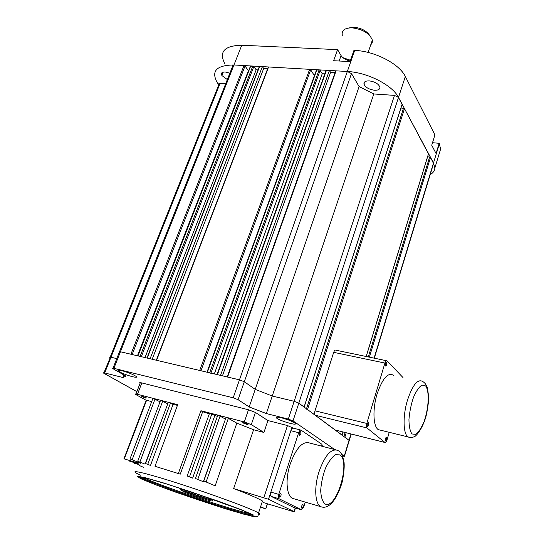 <?xml version="1.0" encoding="UTF-8"?>
<svg xmlns="http://www.w3.org/2000/svg" width="544" height="544" viewBox="0 0 544 544"><rect width="100%" height="100%" fill="white"/><g stroke="black" fill="none" stroke-linecap="round" stroke-linejoin="round"><path stroke-width="0.82" d="M350.22 61.037C345.936 60.058 342.89 58.249 341.081 55.597L337.579 49.64L241.774 45.234C224.21 45.655 218.6 51.898 224.944 63.954M439.634 152.286L440.633 148.988L439.178 143.303L436.064 153.537L431.739 145.241L434.921 134.898L405.328 76.5C399.548 63.981 374.714 51.027 354.695 50.429L353.947 50.395L350.03 61.574L333.628 60.724L337.579 49.64M439.178 143.303L432.521 142.698M430.188 174.61C433.112 172.972 434.663 170.789 434.846 168.069L433.514 162.921L398.5 97.424C392.544 85.218 367.438 72.332 347.33 71.488L233.961 64.981C216.356 65.158 210.827 71.128 217.376 82.892L218.776 84.81C218.28 83.878 218.708 83.429 220.048 83.443L225.651 83.824M227.338 79.574L221.904 75.541C220.68 73.168 221.789 71.992 225.23 71.998L229.881 73.154M374.551 90.256C368.907 89.44 365.378 87.366 363.963 84.034C363.786 81.865 365.548 80.811 369.247 80.886C375.054 81.736 378.61 83.851 379.909 87.244C379.964 89.359 378.175 90.365 374.551 90.256M350.492 60.262L342.917 57.684M348.677 27.989L353.743 27.207C361.189 27.955 366.547 30.756 369.825 35.612M370.688 44.975L372.205 42.908L372.368 40.1C369.485 33.252 362.664 29.165 351.907 27.826C344.563 27.975 341.367 30.478 342.326 35.319M427.632 156.726L430.542 157.366L433.541 163.608M119.571 351.608L232.54 66.429C232.091 65.464 232.56 64.981 233.961 64.981L243.998 65.559L245.018 66.055L248.431 70.652L137.462 355.783M137.727 355.844L250.376 66.307L252.797 66.062L253.817 66.565L256.17 69.788L258.04 69.904M146.975 358.027L259.23 66.81L262.364 66.613L263.697 68.469L267.641 68.7M156.325 360.23L268.172 67.32L268.573 66.966L309.638 69.326L310.665 69.843L314.418 75.65M206.999 372.184L316.438 70.081L319.097 69.87L320.13 70.387L322.238 73.712L324.802 73.868M217.042 374.551L325.958 70.632L329.399 70.462L330.582 72.372L335.07 72.638M227.195 376.951L335.587 71.182L336.083 70.842L347.33 71.488L351.485 73.596L359.101 86.557L373.803 93.969L394.475 95.384L398.5 97.424L402.118 104.468M400.989 107.964L404.505 108.65L428.454 153.864M119.578 352.26L119.36 352.124C118.646 351.58 119.007 351.458 120.442 351.764L130.914 354.232L243.998 65.559M250.757 65.946L137.972 355.898L140.1 356.402L252.797 66.062M259.624 66.456L147.234 358.088L150.103 358.761L262.364 66.613M268.573 66.966L156.597 360.298L199.702 370.464L309.638 69.326M316.907 69.741L207.359 372.273L209.671 372.817L319.097 69.87M326.448 70.292L217.416 374.639L220.531 375.38L329.399 70.462M346.195 432.772L344.876 437.09L349.255 440.504L298.819 403.131L304.082 407.014L402.132 104.21M344.876 437.09L343.849 436.689M343.006 431.97L342.067 435.023L342.944 431.956M404.505 108.65L307.523 409.55L342.013 434.982M307.523 409.55L306.381 409.102M334.764 449.582L293.026 420.893L288.32 419.077L294.154 401.302L298.819 403.131L294.154 401.302L272.238 396.025L294.154 401.302L394.475 95.384M336.083 70.842L227.589 377.04L239.476 379.848L244.304 381.738L255.224 389.368L272.238 396.025L373.803 93.969M227.589 377.04L227.147 377.087M217.416 374.639L216.988 374.687M210.868 373.286L209.671 372.817M207.359 372.273L206.951 372.32M200.899 370.933L199.702 370.464M141.277 356.857L140.1 356.402M132.09 354.688L130.914 354.232M288.32 419.077L266.342 413.556L249.193 406.953L238.068 399.684L233.192 397.8L113.886 368.336C112.445 368.009 112.091 368.104 112.826 368.621L126.011 376.169L122.869 377.516L104.7 372.953L110.969 357.224L116.79 358.625L110.969 357.224C109.589 356.925 109.276 357.041 110.024 357.571C109.276 357.041 109.589 356.925 110.969 357.224L220.048 83.443M110.187 357.673L103.952 372.796M249.193 406.953L359.101 86.557M330.582 72.372L222.462 375.836M322.238 73.712L214.336 373.918M263.697 68.469L152.198 359.258M256.17 69.788L145.017 357.564M104.7 372.953C103.319 372.633 103.013 372.728 103.775 373.232L136.884 391.653M342.618 456.137L344.447 456.287L341.802 454.41M121.999 370.722C118.028 369.818 117.021 370.07 118.993 371.477C123.93 374.823 140.957 379.535 135.565 376.047C132.165 374.041 127.643 372.266 121.999 370.722M281.806 417.908C277.596 416.908 275.781 416.881 276.372 417.826C278.168 420.335 297.622 426.142 295.365 423.49C293.25 421.702 288.735 419.839 281.806 417.908M266.342 413.556L272.238 396.025L255.224 389.368L244.304 381.738L239.476 379.848L120.442 351.764C119.007 351.458 118.646 351.58 119.36 352.124L113.009 368.159M122.869 377.516L123.876 374.945M255.435 412.434L251.287 424.626L263.935 432.46L267.92 420.56L255.435 412.434L248.486 409.768L141.834 382.935C139.72 382.439 139.148 382.548 140.114 383.248L135.986 393.978M322.442 446.359L321.871 444.264L301.043 430.141C300.166 429.903 299.363 430.76 298.649 432.704L290.85 430.698C291.57 428.76 292.38 427.91 293.27 428.148L287.47 425.544L267.92 420.56M292.366 511.312L263.5 502.608L262.466 501.017C258.672 498.59 249.07 494.442 233.648 488.58L268.518 499.27L294.032 511.571L292.366 511.312M263.935 432.46L253.579 429.746L233.648 488.58M246.575 424.327L248.003 424.361C245.371 423.048 243.59 422.518 242.658 422.77L246.575 424.327M251.287 424.626L244.304 421.967L226.685 417.404L236.824 423.144L215.172 485.833L203.81 480.984L215.172 485.833M253.579 429.746L236.824 423.144M181.71 490.069C179.282 488.832 181.614 489.287 188.707 491.436C199.587 494.884 207.488 497.706 212.405 499.902L212.459 500.398M225.474 419.07L203.347 481.732L195.452 478.482L203.347 481.732M203.83 480.937L226.052 417.404L226.685 417.404L218.389 415.256L225.298 419.009M217.389 416.35L214.805 415.507L192.63 478.135L187.177 476.007L192.63 478.135M195.473 478.434L217.77 415.262L218.389 415.256L210.168 413.127L214.805 415.507M209.345 413.773L202.66 411.754L180.282 474.144L154.999 466.296L180.282 474.144M187.197 475.952L209.569 413.134L210.168 413.127L200.92 410.727L202.66 411.754M177.46 405.321L173.04 404.498L150.491 465.433L145.547 463.549L150.491 465.433M154.999 466.296L177.684 404.709L168.776 402.404L173.04 404.498M167.783 403.764L145.044 464.134L137.741 461.21L145.044 464.134M145.568 463.488L168.273 402.438L168.776 402.404L161.017 400.391L167.518 403.743M137.768 461.149L160.534 400.432L161.017 400.391L153.326 398.398L160.011 401.832M129.506 460.598L129.343 461.04L138.006 463.644M129.343 461.04L138.135 463.862M145.52 398.045L146.465 397.929C143.466 396.583 141.896 396.134 141.753 396.59L145.52 398.045M130.036 458.837L152.864 398.446L153.326 398.398L137.476 394.291C135.361 393.774 134.79 393.856 135.776 394.536L146.166 400.262L151.688 401.54M143.8 467.446L139.454 465.562M134.443 462.754L134.28 463.182L139.033 464.617M134.28 463.182L135.612 463.76M140.808 463.345L130.016 458.898L140.808 463.345L141.059 462.672M138.788 463.202L123.916 458.816L138.788 463.202L138.931 462.808M267.464 503.805L265.764 509.034L260.522 506.954M265.764 509.034L260.617 506.668M200.92 410.727L178.418 473.307M185.042 491.334C190.441 493.564 203.442 497.957 208.801 499.358M199.811 496.08L203.082 497.474M203.028 497.638L197.513 495.292M192.27 493.551L185.898 491.579M298.649 432.704L278.732 494.401C278.113 496.631 278.222 498.08 279.038 498.739L301.498 509.816L303.729 506.994L305.259 502.105M290.85 430.698L270.858 492.082L278.732 494.401M279.038 498.739L271.177 496.407L293.767 507.498L301.342 509.762M301.825 508.218C301.267 506.634 301.634 505.369 302.92 504.424C303.593 505.886 303.26 507.164 301.913 508.252L301.825 508.218M320.783 445.924L321.368 445.72L321.66 446.155M299.411 435.52C298.84 433.69 299.227 432.419 300.58 431.705C301.22 433.48 300.839 434.758 299.458 435.547L299.411 435.52M279.562 497.114C278.936 495.428 279.33 494.095 280.745 493.136C281.493 494.714 281.126 496.053 279.65 497.148L279.562 497.114M271.177 496.407C270.348 495.74 270.239 494.306 270.858 492.082M335.539 449.779L309.189 442.898C302.382 441.225 296.058 448.276 290.21 464.059C284.798 480.223 286.688 497.746 293.678 498.698L321.212 506.804M393.897 375.571C388.294 371.742 382.697 377.876 377.094 393.978C372.422 409.074 373.116 426.632 378.325 429.644L381.038 430.311M402.961 377.516L387.029 360.828C386.301 360.332 385.601 361.073 384.921 363.052L366.799 423.436C366.228 425.632 366.275 427.128 366.928 427.924L385.016 442.503C385.716 442.734 386.383 441.891 387.008 439.98L389.239 432.317M384.921 363.052L333.696 352.342L314.996 410.842L366.799 423.436M366.928 427.924L315.228 415.228L335.274 430.012L384.962 442.469M386.485 437.26C386.886 439.049 386.532 440.286 385.431 440.973C384.989 439.219 385.329 437.974 386.458 437.24L386.485 437.26M386.573 362.338L386.58 362.345C386.974 364.392 386.607 365.622 385.465 366.044C385.057 363.997 385.431 362.766 386.573 362.338L386.213 362.27M368.56 422.47C369.016 424.381 368.642 425.673 367.431 426.36C366.935 424.476 367.302 423.171 368.533 422.45L368.56 422.47M335.641 430.127L335.274 430.012M315.228 415.228C314.493 414.433 314.418 412.971 314.996 410.842M333.696 352.342C334.404 350.424 335.158 349.717 335.968 350.22L386.376 360.692M374.075 358.136L439.368 143.684M293.026 420.893L405.328 76.5M233.192 397.8L354.695 50.429M113.886 368.336L241.774 45.234M341.081 55.597L339.157 61.01M366.146 356.49L428.536 153.605M430.542 157.366L369.356 357.156M344.25 456.096L350.982 433.969M238.068 399.684L351.485 73.596M343.937 436.397L345.134 432.507M368.308 356.939L429.644 156.924M306.483 408.789L403.519 108.154M320.13 70.387L210.929 373.109M310.665 69.843L200.96 370.763M253.817 66.565L141.338 356.694M245.018 66.055L132.151 354.525M287.47 425.544L263.867 497.604M291.965 427.271L268.518 499.27M295.181 507.926L294.032 511.571M142.99 477.34C156.434 484.52 235.368 511.231 250.165 513.618M162.731 401.037L139.958 461.89M211.902 413.78L189.536 476.734M228.432 418.064L206.217 481.726M170.49 403.05L147.784 464.236M220.13 415.915L197.832 479.216M146.601 400.214L124.318 458.857M155.033 399.038L132.212 459.571M265.669 508.987L267.369 503.778M248.486 409.768L244.304 421.967M141.834 382.935L137.476 394.291M140.869 475.313C125.229 468.445 141.073 471.471 177.092 483.024C211.806 494.068 252.572 509.136 258.55 512.965C260.386 514.053 260.372 514.508 258.522 514.338M223.57 508.11C200.879 500.956 174.76 491.96 155.666 484.704L142.14 479.114L138.768 476.741L147.03 478.319L165.981 483.793L191.842 492.116L240.38 509.504L252.307 514.678L252.661 516.045L242.216 513.631L223.57 508.11M224.298 508.422L243.467 514.094L254.225 516.589L253.912 515.195L241.672 509.878L219.375 501.548L165.077 483.412L145.588 477.782L137.129 476.17L140.638 478.632L154.564 484.378L175.773 492.198L224.298 508.422M140.026 476.802L144.894 479.312C158.154 485.268 196.16 498.698 223.482 507.158C239.714 512.19 249.499 514.794 252.851 514.978M340.02 454.886L335.498 454.709C331.956 457.11 328.61 461.625 325.455 468.262C322.755 475.694 321.171 483.113 320.688 490.532C321.014 497.162 322.449 501.629 324.999 503.948C336.423 509.932 350.846 461.924 340.02 454.886M321.912 507.008C315.241 506.172 313.602 488.451 318.927 471.974C324.659 455.892 330.766 448.644 337.246 450.228L338.545 450.86C340.014 451.683 341.387 453.478 342.659 456.253L344.1 462.618C344.481 467.983 343.774 474.756 341.972 482.943C335.063 504.39 326.964 508.382 321.912 507.008M425.619 385.927L421.981 385.036C419.057 386.934 416.221 391.048 413.474 397.365C411.074 404.573 409.564 411.944 408.945 419.499C409.006 426.36 410.026 431.181 412.012 433.969L415.779 434.357C418.696 432.12 421.457 427.883 424.062 421.648C428.849 408.061 429.631 391.095 425.619 385.927M410.482 437.546L408.014 436.914C403.145 433.962 402.696 416.18 407.272 400.806C412.712 384.445 418.037 378.121 423.252 381.847M434.846 168.069L440.633 148.988M221.904 75.541L223.271 72.121M363.963 84.034L364.677 81.947M368.118 52.442L372.368 40.1M371.702 42.024L372.205 42.908M344.447 456.287L351.22 434.03M374.306 358.183L433.622 163.336M110.221 357.082L218.783 84.796M428.563 153.707L366.207 356.504M402.166 104.326L304.15 407.062M119.483 370.226L118.993 371.477M276.583 417.18L276.372 417.826M295.446 508.008L294.284 511.714M128.955 460.931L129.118 460.482M133.885 463.073L134.048 462.638M123.937 458.748L146.166 400.262M251.042 516.011C257.319 517.405 256.571 516.576 257.339 516.548C257.788 516.861 258.196 515.664 258.55 512.965L262.466 501.017M141.936 477.115L144.146 479.189M152.837 479.896L143.024 477.346L138.802 477.034L141.052 478.312L144.894 479.312L142.127 477.156M210.841 499.399L210.12 499.752L189.693 492.728C178.996 489.437 181.723 490.933 182.158 490.79L182.757 490.736M181.995 490.579L183.607 491.694C187.422 493.503 203.116 498.855 209.991 500.65C214.438 501.582 211.684 500.521 212.405 499.902M300.757 430.066L293.27 428.148M301.369 509.776L293.937 507.552M378.325 429.644L408.014 436.914C409.884 437.75 411.93 437.696 414.134 436.764C415.963 436.744 423.701 427.38 426.666 413.59C428.06 406.028 428.72 400.52 428.658 397.066L427.53 388.137C426.476 385.07 425.061 382.983 423.28 381.881M385.016 442.503L335.328 430.046"/></g></svg>
